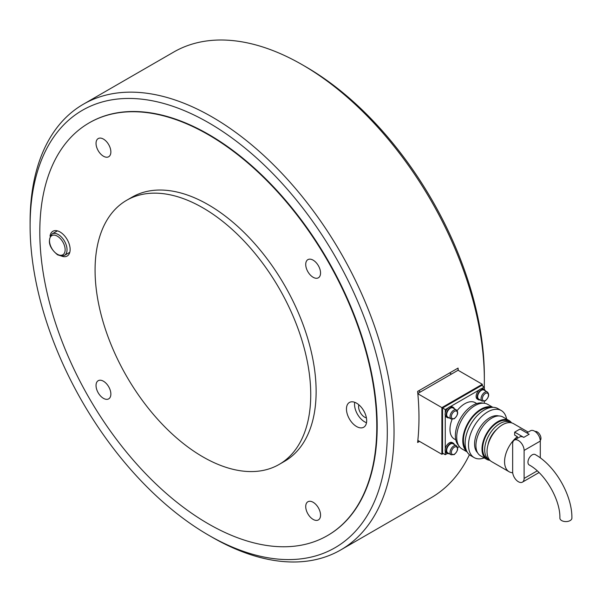 <?xml version="1.0" encoding="UTF-8"?>
<svg xmlns="http://www.w3.org/2000/svg" width="602" height="602" viewBox="0 0 602 602"><rect width="100%" height="100%" fill="white"/><g stroke="black" fill="none" stroke-linecap="round" stroke-linejoin="round"><path stroke-width="0.9" d="M30.1 222.01L30.1 225.9L30.1 222.01A257.34 148.574 60 0 1 83.4 104.206L173.707 52.065A257.34 148.574 60 0 1 302.385 64.813L305.748 66.754A252.577 145.827 60 0 1 484.347 376.099L484.347 379.99A257.34 148.574 60 0 1 484.249 386.935M469.425 454.706A257.34 148.574 60 0 1 431.047 497.794L340.74 549.935A257.34 148.574 60 0 1 212.062 537.187L208.698 535.246A252.577 145.827 60 0 1 30.1 225.9A252.577 145.827 60 0 1 208.698 122.785A252.577 145.827 60 0 1 387.297 432.131A252.577 145.827 60 0 1 208.698 535.246M419.511 441.394L417.622 442.478A257.34 148.574 -120 0 0 418.969 417.728A257.34 148.574 -120 0 0 417.622 391.428L458.062 368.078A257.34 148.574 60 0 1 458.28 370.388M83.4 104.206A257.34 148.574 60 0 1 281.706 173.15A257.34 148.574 60 0 1 394.039 432.131A257.34 148.574 60 0 1 340.74 549.935M89.156 122.891L89.563 122.657A238.279 137.572 60 0 1 273.18 186.5A238.279 137.572 60 0 1 377.191 426.291A238.279 137.572 60 0 1 327.834 535.374L327.435 535.607A238.279 137.572 -120 0 0 363.962 344.668A238.279 137.572 -120 0 0 208.292 134.69A238.279 137.572 -120 0 0 89.156 122.891A238.279 137.572 -120 0 0 52.63 313.83A238.279 137.572 -120 0 0 208.292 523.808A238.279 137.572 -120 0 0 327.435 535.607M417.826 393.49L458.062 370.26L458.062 368.078M302.385 64.813A257.34 148.574 60 0 1 484.347 379.99L484.347 376.099M202.904 207.848A152.502 88.042 -120 0 0 126.653 200.293A152.502 88.042 -120 0 0 103.281 322.491A152.502 88.042 -120 0 0 202.904 456.88A152.502 88.042 -120 0 0 279.155 464.428A152.502 88.042 -120 0 0 302.528 342.229A152.502 88.042 -120 0 0 202.904 207.848M279.155 464.428L284.543 461.32A152.502 88.042 -120 0 0 307.915 339.114A152.502 88.042 -120 0 0 208.292 204.733A152.502 88.042 -120 0 0 132.049 197.178L126.653 200.293M320.55 272.999A10.482 6.05 60 0 1 318.383 277.793A10.482 6.05 60 0 1 310.301 274.986A10.482 6.05 60 0 1 305.726 264.436A10.482 6.05 60 0 1 307.893 259.635A10.482 6.05 60 0 1 315.975 262.449A10.482 6.05 60 0 1 320.55 272.999M366.415 417.901A8.579 4.951 60 0 1 358.589 406.681A8.579 4.951 60 0 1 358.845 404.8M366.505 422.724A14.297 8.255 60 0 1 354.54 404.348A14.297 8.255 60 0 1 354.713 402.309M366.671 420.685A14.297 8.255 60 0 1 363.713 427.232A14.297 8.255 60 0 1 352.697 423.402A14.297 8.255 60 0 1 346.459 409.014A14.297 8.255 60 0 1 349.416 402.467A14.297 8.255 60 0 1 360.432 406.297A14.297 8.255 60 0 1 366.671 420.685M313.138 519.406A10.482 6.05 60 0 1 306.29 510.165A10.482 6.05 60 0 1 307.893 501.759A10.482 6.05 60 0 1 313.138 502.279A10.482 6.05 60 0 1 319.986 511.519A10.482 6.05 60 0 1 318.383 519.925A10.482 6.05 60 0 1 313.138 519.406M96.034 385.498A10.482 6.05 60 0 1 98.209 380.705A10.482 6.05 60 0 1 106.291 383.512A10.482 6.05 60 0 1 110.866 394.062A10.482 6.05 60 0 1 108.691 398.863A10.482 6.05 60 0 1 100.617 396.056A10.482 6.05 60 0 1 96.034 385.498M103.454 139.092A10.482 6.05 60 0 1 110.301 148.333A10.482 6.05 60 0 1 108.691 156.738A10.482 6.05 60 0 1 103.454 156.219A10.482 6.05 60 0 1 96.598 146.978A10.482 6.05 60 0 1 98.209 138.573A10.482 6.05 60 0 1 103.454 139.092M50.034 236.074A14.297 8.255 60 0 1 52.878 231.266A14.297 8.255 60 0 1 63.895 235.096A14.297 8.255 60 0 1 70.133 249.484A14.297 8.255 60 0 1 67.176 256.031A14.297 8.255 60 0 1 61.592 256.083M417.848 393.738L441.891 407.614L482.322 384.272L482.322 385.822M458.062 370.26L482.322 384.272M443.238 453.532L441.891 454.307L441.891 407.614M417.848 440.431L441.891 454.307M487.372 392.022L484 390.081A5.245 3.025 120 0 0 479.96 391.481A5.245 3.025 120 0 0 477.672 396.756A5.245 3.025 120 0 0 478.763 399.156L482.127 401.105A5.245 3.025 120 0 1 481.043 398.705A5.245 3.025 120 0 1 484.753 392.286A5.245 3.025 120 0 1 487.372 392.022C489.622 394.408 488.907 397.365 485.227 400.894L482.127 401.105M456.369 445.721L452.997 443.779A5.245 3.025 120 0 0 448.964 445.179A5.245 3.025 120 0 0 446.669 450.454A5.245 3.025 120 0 0 447.76 452.854L451.131 454.803A5.245 3.025 120 0 1 450.04 452.403A5.245 3.025 120 0 1 453.75 445.984A5.245 3.025 120 0 1 456.369 445.721C458.619 448.106 457.904 451.064 454.224 454.585L451.131 454.803M456.369 409.924L452.997 407.975A5.245 3.025 120 0 0 448.964 409.383A5.245 3.025 120 0 0 446.669 414.658A5.245 3.025 120 0 0 447.76 417.058L451.131 419A5.245 3.025 120 0 1 450.04 416.607A5.245 3.025 120 0 1 453.75 410.18A5.245 3.025 120 0 1 456.369 409.924C458.619 412.31 457.904 415.267 454.224 418.789L451.131 419M449.122 453.645A5.907 3.409 -60 0 1 447.421 453.434L446.345 452.809A5.907 3.409 -60 0 1 445.119 450.108A5.907 3.409 -60 0 1 447.7 444.156A5.907 3.409 -60 0 1 452.252 442.575L453.336 443.2A5.907 3.409 -60 0 1 454.367 444.562M447.421 453.434A5.907 3.409 -60 0 1 446.202 450.725A5.907 3.409 -60 0 1 448.783 444.78A5.907 3.409 -60 0 1 453.336 443.2M449.122 417.848A5.907 3.409 -60 0 1 447.421 417.637L446.345 417.013A5.907 3.409 -60 0 1 445.119 414.304A5.907 3.409 -60 0 1 447.7 408.359A5.907 3.409 -60 0 1 452.252 406.779L453.336 407.396A5.907 3.409 -60 0 1 454.367 408.766M447.421 417.637A5.907 3.409 -60 0 1 446.202 414.928A5.907 3.409 -60 0 1 448.783 408.984A5.907 3.409 -60 0 1 453.336 407.396M480.125 399.946A5.907 3.409 -60 0 1 478.424 399.736L477.348 399.111A5.907 3.409 -60 0 1 476.122 396.409A5.907 3.409 -60 0 1 478.703 390.465A5.907 3.409 -60 0 1 483.255 388.877L484.339 389.502A5.907 3.409 -60 0 1 485.362 390.864M478.424 399.736A5.907 3.409 -60 0 1 477.205 397.034A5.907 3.409 -60 0 1 479.779 391.082A5.907 3.409 -60 0 1 484.339 389.502L484.347 386.988L481.653 385.438L442.56 408.005L445.254 409.563L448.249 407.832M570.139 520.572A6.005 3.469 0 0 0 571.9 518.119C572.261 495.228 555.202 465.692 535.201 454.555A6.005 3.469 -60 0 0 532.198 454.849A6.005 3.469 -60 0 0 528.278 460.146A6.005 3.469 -60 0 0 529.196 464.955C545.171 473.488 560.492 500.021 559.89 518.119A6.005 3.469 0 0 0 563.6 521.324A6.005 3.469 0 0 0 570.139 520.572M457.136 410.617A20.972 12.108 -60 0 1 464.804 403.724A20.972 12.108 -60 0 1 475.287 402.685L476.769 403.543M458.686 445.57A24.78 14.305 -60 0 1 457.287 425.313A24.78 14.305 -60 0 1 472.886 405.281A24.78 14.305 -60 0 1 483.158 403.189M467.129 451.906L462.043 448.964A25.736 14.854 -60 0 1 458.099 428.346A25.736 14.854 -60 0 1 474.91 405.673A25.736 14.854 -60 0 1 487.778 404.393L492.865 407.328M467.039 451.741A25.736 14.854 -60 0 1 464.488 430.829A25.736 14.854 -60 0 1 480.975 409.172A25.736 14.854 -60 0 1 492.677 407.336M466.023 449.37A24.78 14.305 -60 0 1 465.692 429.113A24.78 14.305 -60 0 1 480.975 409.947A24.78 14.305 -60 0 1 490.118 407.644M484.204 457.911A27.165 15.682 -60 0 1 474.135 457.595L470.764 455.654A27.165 15.682 -60 0 1 466.603 433.884A27.165 15.682 -60 0 1 484.347 409.947A27.165 15.682 -60 0 1 497.929 408.607L501.3 410.549A27.165 15.682 -60 0 1 506.598 419.112M474.135 457.595A27.165 15.682 -60 0 1 469.974 435.833A27.165 15.682 -60 0 1 487.718 411.896A27.165 15.682 -60 0 1 501.3 410.549M477.559 452.704A21.446 12.379 -60 0 1 476.19 435.186A21.446 12.379 -60 0 1 489.735 417.728A21.446 12.379 -60 0 1 498.772 415.959M489.93 460.319A22.402 12.935 -60 0 1 486.627 459.311L480.562 455.804A22.402 12.935 -60 0 1 477.13 437.857A22.402 12.935 -60 0 1 491.759 418.119A22.402 12.935 -60 0 1 502.956 417.013L509.021 420.512A22.402 12.935 -60 0 1 511.557 422.867M486.627 459.311A22.402 12.935 -60 0 1 483.195 441.356A22.402 12.935 -60 0 1 497.824 421.626A22.402 12.935 -60 0 1 509.021 420.512M489.524 459.86A21.446 12.379 -60 0 1 489.125 459.65L487.101 458.483A21.446 12.379 -60 0 1 483.812 441.296A21.446 12.379 -60 0 1 497.824 422.401A21.446 12.379 -60 0 1 508.547 421.34L510.571 422.506A21.446 12.379 -60 0 1 510.955 422.739M489.125 459.65A21.446 12.379 -60 0 1 485.837 442.462A21.446 12.379 -60 0 1 499.848 423.567A21.446 12.379 -60 0 1 510.571 422.506M512.708 472.751A21.92 12.657 -60 0 1 509.104 471.735L491.586 461.621A21.92 12.657 -60 0 1 488.222 444.05A21.92 12.657 -60 0 1 502.542 424.734A21.92 12.657 -60 0 1 513.506 423.65L528.157 432.108M526.532 432.748A21.92 12.657 -60 0 1 527.066 432.74M540.257 440.453A5.245 3.025 -120 0 0 540.551 436.164A5.245 3.025 -120 0 0 537.255 431.935A5.245 3.025 -120 0 0 535.088 431.491M445.254 451.244L445.254 454.698L442.56 453.14L442.56 408.005M509.104 471.735A21.92 12.657 -60 0 1 505.281 455.91A21.92 12.657 -60 0 1 517.374 436.683L517.374 438.339M514.334 440.092A8.104 4.681 60 0 1 520.572 442.267A8.104 4.681 60 0 1 524.109 450.416L524.109 478.432A8.104 4.681 60 0 1 522.431 482.142A8.104 4.681 60 0 1 516.192 479.967A8.104 4.681 60 0 1 512.656 471.817L512.656 443.802A8.104 4.681 60 0 1 514.334 440.092L519.722 436.977A8.104 4.681 60 0 1 523.77 437.383L529.166 434.268L520.068 429.015L514.672 432.131L514.672 435.126L517.374 436.683M488.034 444.712A17.157 9.903 -60 0 1 497.086 429.03M455.804 439.859L454.314 439.001A20.972 12.108 -60 0 1 452.11 419.316M445.254 454.698L447.436 453.441M457.633 447.549L459.349 446.556M484.347 403.265L484.347 401.278M450.356 406.621L479.252 389.938M481.359 388.719L484.347 386.988M445.254 409.563L445.254 413.017M445.254 415.448L445.254 448.814M540.287 457.889L540.287 441.078A8.104 4.681 -120 0 0 536.751 432.928A8.104 4.681 -120 0 0 530.505 430.754L526.795 432.898M522.431 482.142L538.609 472.803A8.104 4.681 -120 0 0 539.001 472.525M514.672 432.131L523.77 437.383M64.467 255.391A12.394 7.156 -120 0 0 67.033 249.717A12.394 7.156 -120 0 0 58.274 234.539A12.394 7.156 -120 0 0 52.073 233.93C47.182 240.77 49.025 247.746 57.604 254.842L61.63 256.083L64.467 255.391L69.787 252.321M57.325 254.232A11.054 6.381 60 0 1 49.507 240.687A11.054 6.381 60 0 1 57.325 236.172A11.054 6.381 60 0 1 65.144 249.717A11.054 6.381 60 0 1 57.325 254.232M485.423 400.458A4.289 2.476 -60 0 1 482.39 398.705A4.289 2.476 -60 0 1 485.423 393.452A4.289 2.476 -60 0 1 488.455 395.205A4.289 2.476 -60 0 1 485.423 400.458M454.42 454.149A4.289 2.476 -60 0 1 451.387 452.403A4.289 2.476 -60 0 1 454.42 447.151A4.289 2.476 -60 0 1 457.452 448.896A4.289 2.476 -60 0 1 454.42 454.149M454.42 418.352A4.289 2.476 -60 0 1 451.387 416.607A4.289 2.476 -60 0 1 454.42 411.347A4.289 2.476 -60 0 1 457.452 413.1A4.289 2.476 -60 0 1 454.42 418.352M537.217 470.862L524.109 478.432M540.287 441.078L524.109 450.416M57.393 230.859L52.073 233.93M449.596 372.969L451.485 374.06M418.593 390.864L420.482 391.955"/></g></svg>
